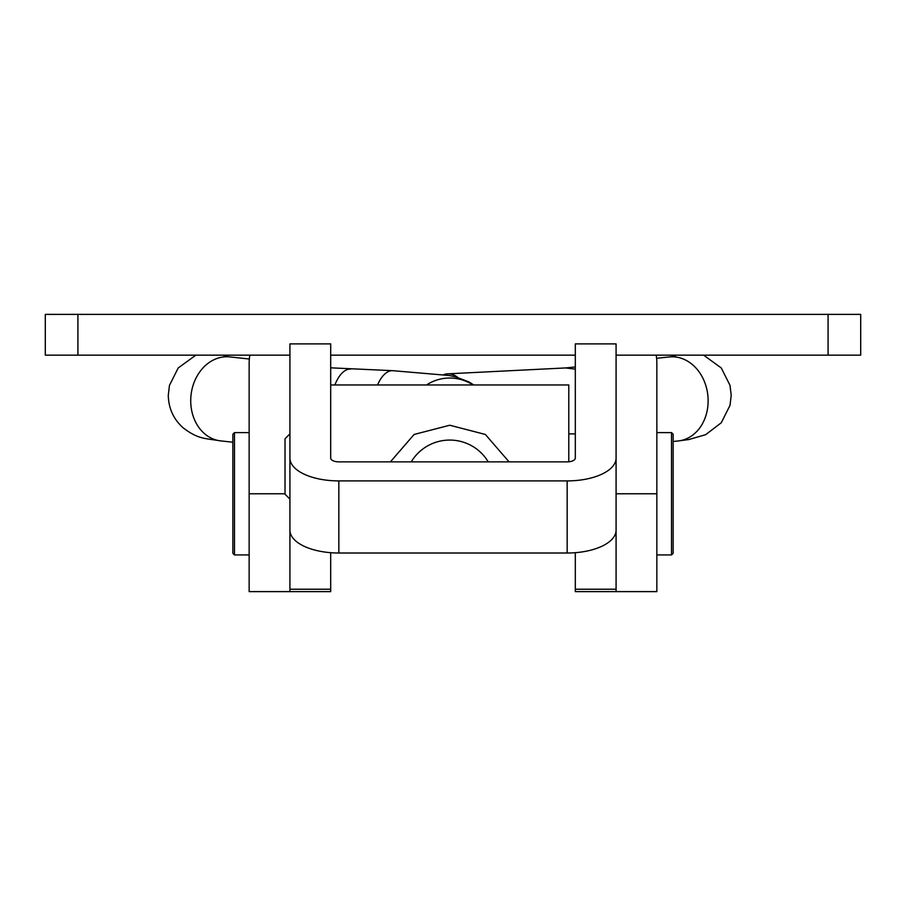<?xml version="1.0" encoding="UTF-8"?>
<svg xmlns="http://www.w3.org/2000/svg" width="906" height="906" viewBox="0 0 906 906"><rect width="100%" height="100%" fill="white"/><g stroke="black" fill="none" stroke-linecap="round" stroke-linejoin="round"><path stroke-width="1.36" d="M828.084 314.382L828.084 355.152L860.7 355.152L860.7 314.382L45.3 314.382L45.3 355.152L289.92 355.152M828.084 355.152L616.08 355.152M575.31 355.152L330.69 355.152M249.829 355.152A48.924 48.924 0 0 0 249.15 363.306L249.15 493.77L285.028 493.77M330.69 552.694L330.69 591.618L289.92 591.618L289.92 458.062L289.92 591.618L249.15 591.618L249.15 493.77M616.08 499.931L616.08 591.618L656.85 591.618L656.85 363.306A48.924 48.924 0 0 0 656.171 355.152M289.92 530.18A48.924 22.831 180 0 0 338.844 553.011L567.156 553.011L567.156 480.905L338.844 480.905A48.924 22.831 0 0 1 289.92 458.062L289.92 343.895L330.69 343.895L330.69 458.062A8.154 3.805 0 0 0 338.844 461.867L567.156 461.867A8.154 3.805 0 0 0 575.31 458.062L575.31 343.895L616.08 343.895L616.08 591.618L575.31 591.618L575.31 589.228L616.08 589.228M567.156 480.905A48.924 22.831 0 0 0 616.08 458.062L616.08 530.18A48.924 22.831 180 0 1 567.156 553.011M575.31 552.694L575.31 589.228M673.158 516.567L673.158 553.294L671.527 554.925L671.527 432.615L673.158 434.246L673.158 516.567M232.842 493.77L232.842 553.294L232.842 434.246L234.473 432.615L234.473 554.925L232.842 553.294M289.92 433.883L285.028 438.776L285.028 494.223L289.92 499.115M330.69 384.959L568.787 384.959L568.787 461.8M509.07 461.867L485.367 434.461L449.75 425.231L414.11 434.461L390.407 461.867M488.243 461.867A44.847 44.722 180 0 0 411.233 461.867M565.695 367.961L575.31 369.138M457.836 377.462A42.242 23.25 -92.9 0 0 447.621 373.85A42.242 23.25 -92.9 0 0 443.849 374.608M77.916 314.382L77.916 355.152M656.85 493.77L616.08 493.77M338.844 553.011L338.844 480.905M289.92 589.228L330.69 589.228M426.522 384.959A42.242 42.118 0 0 1 472.955 384.959M377.564 384.959A42.242 19.117 -87.8 0 1 392.683 370.679L330.69 367.825M703.622 355.152L721.278 367.972L730.01 385.356L731.199 395.356L730.01 405.356L721.278 422.751L705.661 434.676L688.798 439.546L678.209 440.962A42.242 34.292 -96.1 0 0 708.13 400.814A42.242 34.292 -96.1 0 0 669.285 356.953L656.59 358.3M232.842 442.207L220.781 440.905A42.242 34.496 -83.8 0 1 190.724 400.746A42.242 34.496 -83.8 0 1 229.864 356.919L224.054 356.126M334.88 384.959A42.242 19.117 -87.8 0 1 350.667 369.059M656.85 554.925L671.527 554.925M656.85 432.615L671.527 432.615M249.15 554.925L234.473 554.925M249.15 432.615L234.473 432.615M575.31 433.883L568.787 433.883M473.759 384.959L468.878 381.902L455.707 376.885L449.41 375.526L392.683 370.679M220.781 440.905C204.518 438.198 198.267 439.285 183.374 427.994C173.646 419.455 168.618 408.583 168.278 395.356L169.467 385.356L178.199 367.972L195.855 355.152M678.209 440.962L673.158 441.494M566.862 367.87L447.621 373.85M575.31 366.941L566.284 367.893M673.113 356.817L675.423 356.126L669.285 356.953M249.343 359.025L229.864 356.919"/></g></svg>
